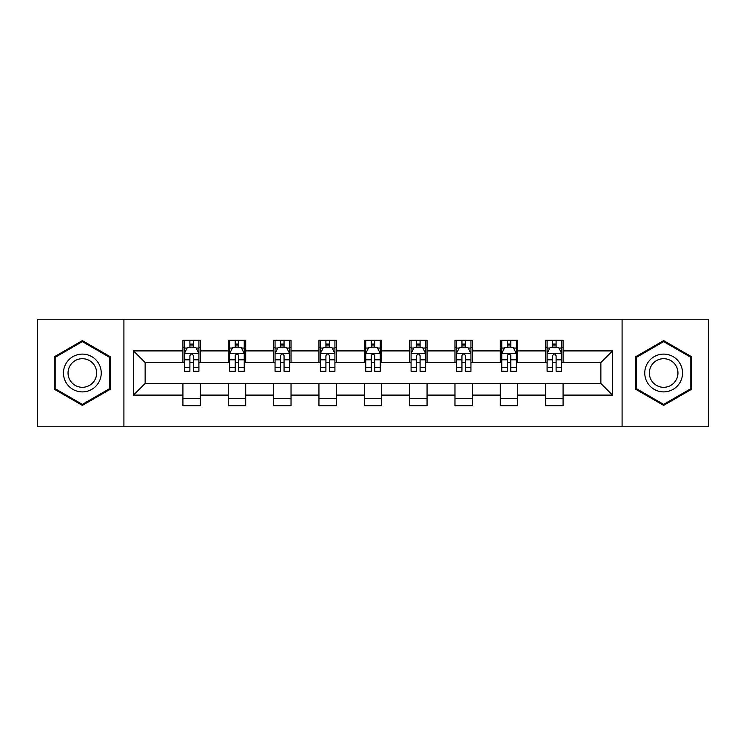 <?xml version="1.0" encoding="UTF-8"?>
<svg xmlns="http://www.w3.org/2000/svg" width="746" height="746" viewBox="0 0 746 746"><rect width="100%" height="100%" fill="white"/><g stroke="black" fill="none" stroke-linecap="round" stroke-linejoin="round"><path stroke-width="1.12" d="M622.089 426.768L708.7 426.768L708.7 319.232L622.089 319.232L622.089 426.768L123.911 426.768L123.911 319.232L37.3 319.232L37.3 426.768L123.911 426.768M622.089 319.232L123.911 319.232M563.081 350.909L563.081 340.307L545.643 340.307L545.643 350.909L517.743 350.909L517.743 340.307L500.305 340.307L500.305 350.909L472.405 350.909L472.405 340.307L454.967 340.307L454.967 350.909L427.057 350.909L427.057 340.307L409.619 340.307L409.619 350.909L381.719 350.909L381.719 340.307L364.281 340.307L364.281 350.909L336.381 350.909L336.381 340.307L318.943 340.307L318.943 350.909L291.033 350.909L291.033 340.307L273.595 340.307L273.595 350.909L245.695 350.909L245.695 340.307L228.257 340.307L228.257 350.909L200.357 350.909L200.357 340.307L182.919 340.307L182.919 350.909L133.506 350.909L133.506 395.091L145.134 383.463L182.919 383.463L182.919 405.693L200.357 405.693L200.357 383.463L228.257 383.463L228.257 405.693L245.695 405.693L245.695 383.463L273.595 383.463L273.595 405.693L291.033 405.693L291.033 383.463L318.943 383.463L318.943 405.693L336.381 405.693L336.381 383.463L364.281 383.463L364.281 405.693L381.719 405.693L381.719 383.463L409.619 383.463L409.619 405.693L427.057 405.693L427.057 383.463L454.967 383.463L454.967 405.693L472.405 405.693L472.405 383.463L500.305 383.463L500.305 405.693L517.743 405.693L517.743 383.463L545.643 383.463L545.643 405.693L563.081 405.693L563.081 383.463L600.866 383.463L600.866 362.537L563.081 362.537L563.081 350.909L612.494 350.909L612.494 395.091L563.081 395.091M545.643 395.091L517.743 395.091M500.305 395.091L472.405 395.091M454.967 395.091L427.057 395.091M409.619 395.091L381.719 395.091M364.281 395.091L336.381 395.091M318.943 395.091L291.033 395.091M273.595 395.091L245.695 395.091M228.257 395.091L200.357 395.091M182.919 395.091L133.506 395.091M545.643 350.909L545.643 362.537L517.743 362.537L517.743 350.909M500.305 350.909L500.305 362.537L472.405 362.537L472.405 350.909M454.967 350.909L454.967 362.537L427.057 362.537L427.057 350.909M409.619 350.909L409.619 362.537L381.719 362.537L381.719 350.909M364.281 350.909L364.281 362.537L336.381 362.537L336.381 350.909M318.943 350.909L318.943 362.537L291.033 362.537L291.033 350.909M273.595 350.909L273.595 362.537L245.695 362.537L245.695 350.909M228.257 350.909L228.257 362.537L200.357 362.537L200.357 350.909M182.919 350.909L182.919 362.537L145.134 362.537L133.506 350.909M145.134 362.537L145.134 383.463M612.494 395.091L600.866 383.463M600.866 362.537L612.494 350.909M182.919 347.571L184.365 347.571M189.894 347.571L193.382 347.571M198.902 347.571L200.357 347.571M182.919 362.248L184.365 362.248M189.894 362.248L193.382 362.248M198.902 362.248L200.357 362.248M182.919 383.752L200.357 383.752M182.919 398.429L200.357 398.429M228.257 383.752L245.695 383.752M228.257 398.429L245.695 398.429M228.257 347.571L229.712 347.571M235.232 347.571L238.72 347.571M244.24 347.571L245.695 347.571M228.257 362.248L229.712 362.248M235.232 362.248L238.72 362.248M244.24 362.248L245.695 362.248M273.595 383.752L291.033 383.752M273.595 398.429L291.033 398.429M273.595 347.571L275.05 347.571M280.571 347.571L284.058 347.571M289.588 347.571L291.033 347.571M273.595 362.248L275.05 362.248M280.571 362.248L284.058 362.248M289.588 362.248L291.033 362.248M318.943 383.752L336.381 383.752M318.943 398.429L336.381 398.429M318.943 347.571L320.388 347.571M325.918 347.571L329.406 347.571M334.926 347.571L336.381 347.571M318.943 362.248L320.388 362.248M325.918 362.248L329.406 362.248M334.926 362.248L336.381 362.248M364.281 383.752L381.719 383.752M364.281 398.429L381.719 398.429M364.281 347.571L365.736 347.571M371.256 347.571L374.744 347.571M380.264 347.571L381.719 347.571M364.281 362.248L365.736 362.248M371.256 362.248L374.744 362.248M380.264 362.248L381.719 362.248M409.619 383.752L427.057 383.752M409.619 398.429L427.057 398.429M409.619 347.571L411.074 347.571M416.594 347.571L420.082 347.571M425.612 347.571L427.057 347.571M409.619 362.248L411.074 362.248M416.594 362.248L420.082 362.248M425.612 362.248L427.057 362.248M454.967 383.752L472.405 383.752M454.967 398.429L472.405 398.429M454.967 347.571L456.412 347.571M461.942 347.571L465.429 347.571M470.95 347.571L472.405 347.571M454.967 362.248L456.412 362.248M461.942 362.248L465.429 362.248M470.95 362.248L472.405 362.248M500.305 383.752L517.743 383.752M500.305 398.429L517.743 398.429M500.305 347.571L501.76 347.571M507.28 347.571L510.768 347.571M516.288 347.571L517.743 347.571M500.305 362.248L501.76 362.248M507.28 362.248L510.768 362.248M516.288 362.248L517.743 362.248M545.643 383.752L563.081 383.752M545.643 398.429L563.081 398.429M545.643 347.571L547.098 347.571M552.618 347.571L556.106 347.571M561.635 347.571L563.081 347.571M545.643 362.248L547.098 362.248M552.618 362.248L556.106 362.248M561.635 362.248L563.081 362.248M82.349 405.386L110.399 389.198L110.399 356.802L82.349 340.614L54.299 356.802L54.299 389.198L82.349 405.386M691.701 356.802L663.651 340.614L635.601 356.802L635.601 389.198L663.651 405.386L691.701 389.198L691.701 356.802M193.382 344.083L189.894 344.083M198.902 367.61L193.382 367.61L193.382 371.256L198.902 371.256L198.902 353.529L195.993 347.711L187.274 347.711L184.365 353.529L184.365 371.256L189.894 371.256L189.894 367.61L184.365 367.61M184.365 353.529L184.365 340.307M198.902 353.529L198.902 340.307M189.894 347.711L189.894 340.307M193.382 340.307L193.382 347.711M193.382 367.61L193.382 355.702C192.216 353.464 191.051 353.464 189.894 355.702L189.894 367.61M98.714 382.446A18.892 18.892 0 0 0 91.795 356.635A18.892 18.892 0 0 0 65.993 363.554A18.892 18.892 0 0 0 72.903 389.365A18.892 18.892 0 0 0 98.714 382.446M94.742 380.152A14.305 14.305 0 0 0 89.501 360.616A14.305 14.305 0 0 0 69.965 365.848A14.305 14.305 0 0 0 75.197 385.384A14.305 14.305 0 0 0 94.742 380.152M55.176 388.694L55.176 357.306L82.349 341.621L109.522 357.306L109.522 388.694L82.349 404.379L55.176 388.694M663.651 354.108A18.892 18.892 0 0 0 644.758 373A18.892 18.892 0 0 0 663.651 391.892A18.892 18.892 0 0 0 682.543 373A18.892 18.892 0 0 0 663.651 354.108M663.651 358.695A14.305 14.305 0 0 0 649.346 373A14.305 14.305 0 0 0 663.651 387.305A14.305 14.305 0 0 0 677.955 373A14.305 14.305 0 0 0 663.651 358.695M690.824 388.694L663.651 404.379L636.478 388.694L636.478 357.306L663.651 341.621L690.824 357.306L690.824 388.694M238.72 344.083L235.232 344.083M244.24 367.61L238.72 367.61L238.72 371.256L244.24 371.256L244.24 353.529L241.34 347.711L232.612 347.711L229.712 353.529L229.712 371.256L235.232 371.256L235.232 367.61L229.712 367.61M229.712 353.529L229.712 340.307M244.24 353.529L244.24 340.307M235.232 347.711L235.232 340.307M238.72 340.307L238.72 347.711M238.72 367.61L238.72 355.702C237.554 353.464 236.398 353.464 235.232 355.702L235.232 367.61M284.058 344.083L280.571 344.083M289.588 367.61L284.058 367.61L284.058 371.256L289.588 371.256L289.588 353.529L286.678 347.711L277.96 347.711L275.05 353.529L275.05 371.256L280.571 371.256L280.571 367.61L275.05 367.61M275.05 353.529L275.05 340.307M289.588 353.529L289.588 340.307M280.571 347.711L280.571 340.307M284.058 340.307L284.058 347.711M284.058 367.61L284.058 355.702C282.902 353.464 281.736 353.464 280.571 355.702L280.571 367.61M329.406 344.083L325.918 344.083M334.926 367.61L329.406 367.61L329.406 371.256L334.926 371.256L334.926 353.529L332.017 347.711L323.298 347.711L320.388 353.529L320.388 371.256L325.918 371.256L325.918 367.61L320.388 367.61M320.388 353.529L320.388 340.307M334.926 353.529L334.926 340.307M325.918 347.711L325.918 340.307M329.406 340.307L329.406 347.711M329.406 367.61L329.406 355.702C328.24 353.464 327.074 353.464 325.918 355.702L325.918 367.61M374.744 344.083L371.256 344.083M380.264 367.61L374.744 367.61L374.744 371.256L380.264 371.256L380.264 353.529L377.364 347.711L368.636 347.711L365.736 353.529L365.736 371.256L371.256 371.256L371.256 367.61L365.736 367.61M365.736 353.529L365.736 340.307M380.264 353.529L380.264 340.307M371.256 347.711L371.256 340.307M374.744 340.307L374.744 347.711M374.744 367.61L374.744 355.702C373.587 353.464 372.422 353.464 371.256 355.702L371.256 367.61M420.082 344.083L416.594 344.083M425.612 367.61L420.082 367.61L420.082 371.256L425.612 371.256L425.612 353.529L422.702 347.711L413.983 347.711L411.074 353.529L411.074 371.256L416.594 371.256L416.594 367.61L411.074 367.61M411.074 353.529L411.074 340.307M425.612 353.529L425.612 340.307M416.594 347.711L416.594 340.307M420.082 340.307L420.082 347.711M420.082 367.61L420.082 355.702C418.926 353.464 417.76 353.464 416.594 355.702L416.594 367.61M465.429 344.083L461.942 344.083M470.95 367.61L465.429 367.61L465.429 371.256L470.95 371.256L470.95 353.529L468.04 347.711L459.322 347.711L456.412 353.529L456.412 371.256L461.942 371.256L461.942 367.61L456.412 367.61M456.412 353.529L456.412 340.307M470.95 353.529L470.95 340.307M461.942 347.711L461.942 340.307M465.429 340.307L465.429 347.711M465.429 367.61L465.429 355.702C464.264 353.464 463.107 353.464 461.942 355.702L461.942 367.61M510.768 344.083L507.28 344.083M516.288 367.61L510.768 367.61L510.768 371.256L516.288 371.256L516.288 353.529L513.388 347.711L504.66 347.711L501.76 353.529L501.76 371.256L507.28 371.256L507.28 367.61L501.76 367.61M501.76 353.529L501.76 340.307M516.288 353.529L516.288 340.307M507.28 347.711L507.28 340.307M510.768 340.307L510.768 347.711M510.768 367.61L510.768 355.702C509.611 353.464 508.446 353.464 507.28 355.702L507.28 367.61M556.106 344.083L552.618 344.083M561.635 367.61L556.106 367.61L556.106 371.256L561.635 371.256L561.635 353.529L558.726 347.711L550.007 347.711L547.098 353.529L547.098 371.256L552.618 371.256L552.618 367.61L547.098 367.61M547.098 353.529L547.098 340.307M561.635 353.529L561.635 340.307M552.618 347.711L552.618 340.307M556.106 340.307L556.106 347.711M556.106 367.61L556.106 355.702C554.949 353.464 553.784 353.464 552.618 355.702L552.618 367.61M198.828 353.38L184.439 353.38M184.365 348.065L187.097 348.065M196.17 348.065L198.902 348.065M189.894 359.824L184.365 359.824M198.902 359.824L193.382 359.824M193.382 345.93L189.894 345.93M244.166 353.38L229.787 353.38M229.712 348.065L232.444 348.065M241.508 348.065L244.24 348.065M235.232 359.824L229.712 359.824M244.24 359.824L238.72 359.824M238.72 345.93L235.232 345.93M289.513 353.38L275.125 353.38M275.05 348.065L277.782 348.065M286.856 348.065L289.588 348.065M280.571 359.824L275.05 359.824M289.588 359.824L284.058 359.824M284.058 345.93L280.571 345.93M334.851 353.38L320.463 353.38M320.388 348.065L323.121 348.065M332.194 348.065L334.926 348.065M325.918 359.824L320.388 359.824M334.926 359.824L329.406 359.824M329.406 345.93L325.918 345.93M380.19 353.38L365.81 353.38M365.736 348.065L368.468 348.065M377.532 348.065L380.264 348.065M371.256 359.824L365.736 359.824M380.264 359.824L374.744 359.824M374.744 345.93L371.256 345.93M425.537 353.38L411.149 353.38M411.074 348.065L413.806 348.065M422.879 348.065L425.612 348.065M416.594 359.824L411.074 359.824M425.612 359.824L420.082 359.824M420.082 345.93L416.594 345.93M470.875 353.38L456.487 353.38M456.412 348.065L459.144 348.065M468.218 348.065L470.95 348.065M461.942 359.824L456.412 359.824M470.95 359.824L465.429 359.824M465.429 345.93L461.942 345.93M516.213 353.38L501.834 353.38M501.76 348.065L504.492 348.065M513.556 348.065L516.288 348.065M507.28 359.824L501.76 359.824M516.288 359.824L510.768 359.824M510.768 345.93L507.28 345.93M561.561 353.38L547.172 353.38M547.098 348.065L549.83 348.065M558.903 348.065L561.635 348.065M552.618 359.824L547.098 359.824M561.635 359.824L556.106 359.824M556.106 345.93L552.618 345.93"/></g></svg>
